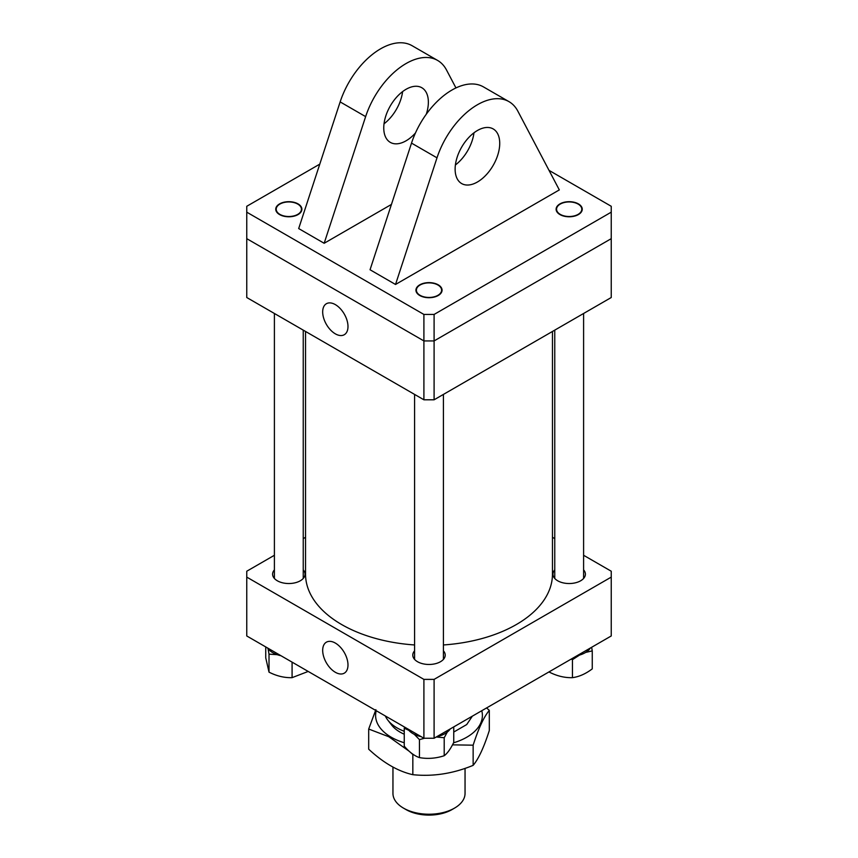 <?xml version="1.0" encoding="UTF-8"?>
<svg xmlns="http://www.w3.org/2000/svg" width="858" height="858" viewBox="0 0 858 858"><rect width="100%" height="100%" fill="white"/><g stroke="black" fill="none" stroke-linecap="round" stroke-linejoin="round"><path stroke-width="1.29" d="M305.545 331.456L305.545 574.174A123.455 71.278 0 0 0 397.05 643.017A123.455 71.278 0 0 0 414.586 644.959M443.414 644.959A123.455 71.278 0 0 0 552.455 574.174L552.455 331.456M335.339 304.611A17.889 10.328 -120 0 0 326.576 303.625A17.889 10.328 -120 0 0 323.595 317.9A17.889 10.328 -120 0 0 335.339 333.837A17.889 10.328 -120 0 0 344.466 334.609A17.889 10.328 -120 0 0 346.975 320.216A17.889 10.328 -120 0 0 335.339 304.611M611.239 212.173L611.239 238.663L434.094 340.926L611.239 238.663L611.239 297.522L434.094 399.796L423.906 399.796L246.761 297.522L246.761 238.663L423.906 340.926L246.761 238.663L246.761 212.173L423.906 314.446L434.094 314.446L611.239 212.173L611.239 206.285L549.045 170.377M423.906 399.796L423.906 340.926L434.094 340.926L434.094 399.796M335.339 672.286A17.889 10.328 -120 0 0 344.466 673.058A17.889 10.328 -120 0 0 346.975 658.665A17.889 10.328 -120 0 0 335.339 643.071A17.889 10.328 -120 0 0 326.576 642.074A17.889 10.328 -120 0 0 323.595 656.349A17.889 10.328 -120 0 0 335.339 672.286M414.586 650.814A16.216 9.363 0 0 0 412.784 655.104A16.216 9.363 0 0 0 417.535 661.722A16.216 9.363 0 0 0 435.21 663.76A16.216 9.363 0 0 0 445.216 655.104A16.216 9.363 0 0 0 443.414 650.814M274.399 569.884A16.216 9.363 0 0 0 272.597 574.174A16.216 9.363 0 0 0 277.349 580.791A16.216 9.363 0 0 0 295.023 582.818A16.216 9.363 0 0 0 305.04 574.174A16.216 9.363 0 0 0 303.239 569.884M554.761 569.884A16.216 9.363 0 0 0 552.96 574.174A16.216 9.363 0 0 0 557.711 580.791A16.216 9.363 0 0 0 575.386 582.818A16.216 9.363 0 0 0 585.403 574.174A16.216 9.363 0 0 0 583.601 569.884M274.399 555.276L246.761 571.224L246.761 635.971L423.906 738.245L423.906 679.386L434.094 679.386L611.239 577.112L611.239 571.224L583.601 555.276M434.094 679.386L434.094 738.245L611.239 635.971L611.239 577.112M434.094 738.245L423.906 738.245M305.545 537.29L303.239 538.62M246.761 577.112L423.906 679.386M554.761 538.62L552.455 537.29M451.941 809.609L454.483 808.139L451.941 809.62A32.443 18.726 180 0 1 451.941 809.62A32.443 18.726 180 0 1 406.059 809.609L403.517 808.139A36.047 20.806 0 0 0 454.483 808.139L454.483 808.139A36.047 20.806 0 0 0 465.047 793.425L465.047 768.371M392.953 767.106L392.953 793.425A36.047 20.806 0 0 0 403.517 808.139M385.339 715.98A45.056 26.008 0 0 0 387.87 720.173A45.056 26.008 0 0 0 404.247 731.284M453.753 732.046L466.709 724.56L472.361 716.151M404.247 734.223A40.894 23.606 180 0 1 391.666 725.074L387.87 720.173M441.42 291.43A12.613 7.282 0 0 0 437.923 285.017A12.613 7.282 0 0 0 420.077 285.017A12.613 7.282 0 0 0 416.58 288.899A12.613 7.282 0 0 0 426.801 297.34A12.613 7.282 0 0 0 441.42 291.43M452.498 744.851L473.144 745.184C478.517 728.431 483.901 716.827 489.307 710.37L489.307 730.544C483.933 747.297 478.549 758.901 473.144 765.357C453.099 773.637 432.99 776.747 412.837 774.688C398.08 771.342 383.365 762.848 368.693 749.195L368.693 729.032L388.803 736.732L409.051 751.147M453.56 742.803A53.389 30.824 0 0 0 466.752 737.236A53.389 30.824 0 0 0 481.767 710.724M489.307 710.37L486.593 707.936M410.435 752.359L412.837 754.514L412.837 774.688M473.144 745.184L473.144 765.357M375.879 709.652L368.693 729.032M376.233 710.724A53.389 30.824 0 0 0 404.247 742.749M450.214 728.935A22.619 13.063 180 0 1 436.84 736.657M421.16 736.657A22.619 13.063 180 0 1 420.356 736.475A22.619 13.063 180 0 1 407.786 728.935M414.253 734.309L419.455 739.628L419.455 757.614C414.393 755.887 409.33 752.08 404.247 746.181L404.247 728.195L408.848 730.34M404.751 727.187L404.247 728.195M453.753 726.898L453.753 742.406C450.568 748.937 447.383 753.378 444.208 755.726C435.982 758.429 427.724 759.062 419.455 757.614M436.272 736.99L444.208 737.741L447.275 732.11M444.208 737.741L444.208 755.726M419.455 739.628L424.517 738.245M286.626 216.398A12.613 7.282 0 0 0 300.01 212.591A12.613 7.282 0 0 0 297.737 204.075A12.613 7.282 0 0 0 291.012 202.059A12.613 7.282 0 0 0 279.901 204.075A12.613 7.282 0 0 0 276.791 211.422A12.613 7.282 0 0 0 286.626 216.398M571.374 202.059A12.613 7.282 0 0 0 560.263 204.075A12.613 7.282 0 0 0 557.153 211.422A12.613 7.282 0 0 0 566.988 216.398A12.613 7.282 0 0 0 580.373 212.591A12.613 7.282 0 0 0 578.099 204.075A12.613 7.282 0 0 0 571.374 202.059M280.984 655.726A22.619 13.063 180 0 1 267.599 648.005M590.401 648.005A22.619 13.063 180 0 1 590.079 648.476A22.619 13.063 180 0 1 577.016 655.726M292.085 662.14L292.085 677.659C284.373 677.884 276.684 676.05 269.015 672.146L265.744 657.85L265.744 646.932M268.05 648.648L269.015 654.161L277.166 654.675M269.015 654.161L269.015 672.146M308.194 671.439L292.085 677.659M585.66 652.423L592.256 650.89L592.256 668.875C585.671 673.862 579.064 676.79 572.447 677.659C564.779 677.895 557.089 676.061 549.377 672.146L549.238 671.771M571.224 659.073L572.447 659.673L579.525 655.094M572.447 659.673L572.447 677.659M592.256 650.89L591.645 647.286M415.444 132.99A31.542 18.211 -60 0 1 406.059 140.809A31.542 18.211 -60 0 1 390.293 142.364A31.542 18.211 -60 0 1 385.457 117.096A31.542 18.211 -60 0 1 406.059 89.296A31.542 18.211 -60 0 1 421.836 87.741A31.542 18.211 -60 0 1 426.297 114.211M402.606 91.602A31.542 18.211 -60 0 1 384.03 123.788M391.43 204.429L324.163 243.275L298.681 228.56L340.154 101.909A63.074 36.422 -60 0 1 380.577 48.831A63.074 36.422 -60 0 1 412.108 45.71L437.601 60.425A63.074 36.422 -60 0 1 446.482 69.948L455.952 87.924M324.163 243.275L365.637 116.624A63.074 36.422 -60 0 1 406.059 63.546A63.074 36.422 -60 0 1 437.601 60.425M419.766 284.835A13.063 7.54 180 0 1 433.998 283.194A13.063 7.54 180 0 1 442.063 290.165A13.063 7.54 180 0 1 438.234 295.495A13.063 7.54 180 0 1 424.002 297.136A13.063 7.54 180 0 1 415.937 290.165A13.063 7.54 180 0 1 419.766 284.835M279.579 203.893A13.063 7.54 180 0 1 293.822 202.263A13.063 7.54 180 0 1 301.887 209.234A13.063 7.54 180 0 1 298.058 214.564A13.063 7.54 180 0 1 283.816 216.205A13.063 7.54 180 0 1 275.75 209.234A13.063 7.54 180 0 1 279.579 203.893M559.942 203.893A13.063 7.54 180 0 1 574.184 202.263A13.063 7.54 180 0 1 582.25 209.234A13.063 7.54 180 0 1 578.421 214.564A13.063 7.54 180 0 1 564.178 216.205A13.063 7.54 180 0 1 556.113 209.234A13.063 7.54 180 0 1 559.942 203.893M477.423 130.502A31.542 18.211 -60 0 1 493.2 128.936A31.542 18.211 -60 0 1 498.026 154.215A31.542 18.211 -60 0 1 477.423 182.003A31.542 18.211 -60 0 1 461.658 183.569A31.542 18.211 -60 0 1 456.821 158.301A31.542 18.211 -60 0 1 477.423 130.502M455.394 164.983A31.542 18.211 120 0 0 473.97 132.808M508.966 101.63L483.483 86.915A63.074 36.422 120 0 0 451.941 90.036A63.074 36.422 120 0 0 411.518 143.114L370.045 269.755L395.527 284.47L437.001 157.829A63.074 36.422 -60 0 1 477.423 104.751A63.074 36.422 -60 0 1 508.966 101.63A63.074 36.422 -60 0 1 517.846 111.154L559.319 189.908L395.527 284.47M319.777 164.135L246.761 206.285L246.761 212.173M434.094 314.446L434.094 340.926L423.906 340.926L423.906 314.446M411.518 143.114L437.001 157.829M340.154 101.909L365.637 116.624M443.414 659.394L443.414 394.412M414.586 659.394L414.586 394.412M303.239 578.464L303.239 330.126M274.399 578.464L274.399 313.481M554.761 578.464L554.761 330.126M583.601 578.464L583.601 313.481"/></g></svg>
